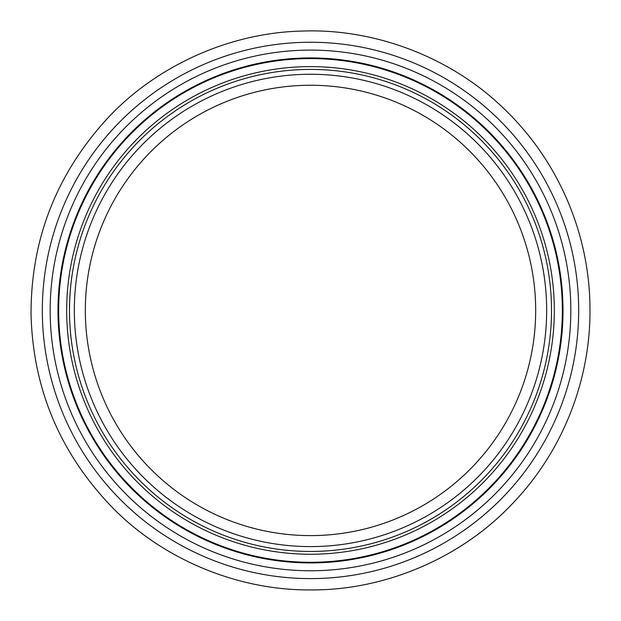 <?xml version="1.0" encoding="UTF-8"?>
<svg xmlns="http://www.w3.org/2000/svg" width="621" height="621" viewBox="0 0 621 621"><rect width="100%" height="100%" fill="white"/><g stroke="black" fill="none" stroke-linecap="round" stroke-linejoin="round"><path stroke-width="0.93" d="M42.329 310.43A268.171 268.171 0 0 1 444.589 78.184A268.171 268.171 0 0 1 444.589 542.676A268.171 268.171 0 0 1 42.329 310.43M85.325 310.43A225.175 225.175 0 0 1 423.087 115.421A225.175 225.175 0 0 1 423.087 505.44A225.175 225.175 0 0 1 85.325 310.43M69.482 310.43A241.018 241.018 0 0 1 431.005 101.704A241.018 241.018 0 0 1 431.005 519.156A241.018 241.018 0 0 1 69.482 310.43M50.169 310.43A260.331 260.331 0 0 1 310.5 50.099A260.331 260.331 0 0 1 570.831 310.43A260.331 260.331 0 0 1 310.5 570.761A260.331 260.331 0 0 1 50.169 310.43M310.5 562.929A252.491 252.491 0 0 1 91.83 184.181A252.491 252.491 0 0 1 529.17 184.181A252.491 252.491 0 0 1 310.5 562.929M74.334 310.43A236.166 236.166 0 0 1 310.5 74.264A236.166 236.166 0 0 1 546.666 310.43A236.166 236.166 0 0 1 310.5 546.596A236.166 236.166 0 0 1 74.334 310.43M66.68 310.43A243.82 243.82 0 0 1 310.5 66.61A243.82 243.82 0 0 1 554.32 310.43A243.82 243.82 0 0 1 310.5 554.25A243.82 243.82 0 0 1 66.68 310.43M310.5 562.277A251.847 251.847 0 0 1 92.397 184.507A251.847 251.847 0 0 1 528.603 184.507A251.847 251.847 0 0 1 310.5 562.277M310.5 589.919C239.698 590.524 165.365 560.802 114.008 509.197C60.757 454.782 33.107 389.996 31.05 314.824C30.739 239.621 56.348 173.996 107.86 117.936C157.571 64.739 230.934 32.696 301.721 31.081C373.826 28.155 450.706 56.775 503.895 108.652C557.844 160.016 589.065 232.704 589.95 306.044C591.371 379.369 562.447 453.004 510.136 506.037C458.601 559.56 382.66 590.579 310.5 589.919"/></g></svg>
